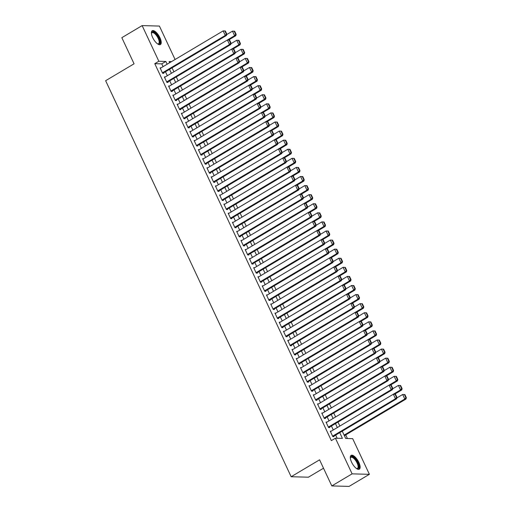 <?xml version="1.0" encoding="UTF-8"?>
<svg xmlns="http://www.w3.org/2000/svg" width="512" height="512" viewBox="0 0 512 512"><rect width="100%" height="100%" fill="white"/><g stroke="black" fill="none" stroke-linecap="round" stroke-linejoin="round"><path stroke-width="0.77" d="M351.578 462.176A8.026 3.174 -120.7 0 1 351.117 455.379A8.026 3.174 -120.7 0 1 358.861 462.374A8.026 3.174 -120.7 0 1 359.322 469.178A8.026 3.174 -120.7 0 1 351.578 462.176M152.666 37.542A8.026 3.174 -120.7 0 1 152.205 30.746A8.026 3.174 -120.7 0 1 159.949 37.741A8.026 3.174 -120.7 0 1 160.41 44.538A8.026 3.174 -120.7 0 1 152.666 37.542M323.514 468.224L308.429 477.197L291.149 476.73L105.638 80.704L134.067 63.795L121.83 37.677L142.138 25.6L159.411 26.067L175.072 59.501M347.43 438.528L345.728 434.899M342.253 431.155L345.683 438.477L352.685 438.669L369.389 474.323L352.109 473.85L335.411 438.202L342.413 438.387L339.731 432.653M352.109 473.85L331.808 485.933L349.082 486.4L369.389 474.323M331.2 431.194L330.266 431.168L332.819 436.621L333.99 436.653L333.773 436.198M326.944 422.112L326.016 422.086L328.563 427.539L329.734 427.571L329.523 427.117M322.694 413.03L321.76 413.005L324.314 418.451L325.478 418.483L325.267 418.029M318.438 403.949L317.504 403.923L320.058 409.37L321.222 409.402L321.011 408.947M314.182 394.861L313.248 394.835L315.802 400.288L316.966 400.32L316.755 399.866M309.926 385.779L308.992 385.754L311.546 391.206L312.717 391.238L312.499 390.784M305.67 376.698L304.736 376.672L307.29 382.118L308.461 382.15L308.25 381.696M301.414 367.616L300.486 367.59L303.04 373.037L304.205 373.069L303.994 372.614M297.165 358.528L296.23 358.502L298.784 363.955L299.949 363.987L299.738 363.533M292.909 349.446L291.974 349.421L294.528 354.874L295.693 354.906L295.482 354.451M288.653 340.365L287.718 340.339L290.272 345.792L291.437 345.818L291.226 345.37M284.397 331.283L283.462 331.258L286.016 336.704L287.187 336.736L286.97 336.282M280.141 322.195L279.213 322.176L281.76 327.622L282.931 327.654L282.72 327.2M275.891 313.114L274.957 313.088L277.51 318.541L278.675 318.573L278.464 318.118M271.635 304.032L270.701 304.006L273.254 309.459L274.419 309.491L274.208 309.037M267.379 294.95L266.445 294.925L268.998 300.371L270.163 300.403L269.952 299.949M263.123 285.869L262.189 285.843L264.742 291.29L265.914 291.322L265.696 290.867M258.867 276.781L257.933 276.755L260.486 282.208L261.658 282.24L261.446 281.786M254.618 267.699L253.683 267.674L256.237 273.126L257.402 273.158L257.19 272.704M250.362 258.618L249.427 258.592L251.981 264.038L253.146 264.07L252.934 263.616M246.106 249.536L245.171 249.51L247.725 254.957L248.89 254.989L248.678 254.534M241.85 240.448L240.915 240.422L243.469 245.875L244.64 245.907L244.422 245.453M237.594 231.366L236.659 231.341L239.213 236.794L240.384 236.826L240.166 236.371M233.338 222.285L232.41 222.259L234.957 227.712L236.128 227.738L235.917 227.29M229.088 213.203L228.154 213.178L230.707 218.624L231.872 218.656L231.661 218.202M224.832 204.115L223.898 204.096L226.451 209.542L227.616 209.574L227.405 209.12M220.576 195.034L219.642 195.008L222.195 200.461L223.36 200.493L223.149 200.038M216.32 185.952L215.386 185.926L217.939 191.379L219.11 191.411L218.893 190.957M212.064 176.87L211.13 176.845L213.683 182.291L214.854 182.323L214.643 181.869M207.814 167.789L206.88 167.763L209.434 173.21L210.598 173.242L210.387 172.787M203.558 158.701L202.624 158.675L205.178 164.128L206.342 164.16L206.131 163.706M199.302 149.619L198.368 149.594L200.922 155.046L202.086 155.078L201.875 154.624M195.046 140.538L194.112 140.512L196.666 145.958L197.837 145.99L197.619 145.536M190.79 131.456L189.856 131.43L192.41 136.877L193.581 136.909L193.363 136.454M186.534 122.368L185.606 122.342L188.154 127.795L189.325 127.827L189.114 127.373M182.285 113.286L181.35 113.261L183.904 118.714L185.069 118.746L184.858 118.291M178.029 104.205L177.094 104.179L179.648 109.626L180.813 109.658L180.602 109.203M173.773 95.123L172.838 95.098L175.392 100.544L176.557 100.576L176.346 100.122M169.517 86.035L168.582 86.01L171.136 91.462L172.307 91.494L172.09 91.04M165.261 76.954L164.333 76.928L166.88 82.381L168.051 82.413L167.84 81.958M163.078 66.637L161.779 63.859L154.778 63.667L331.347 440.614L335.411 438.202M337.158 438.246L335.667 435.072M333.274 429.965L331.411 425.99M329.018 420.877L327.162 416.902M324.768 411.795L322.906 407.821M320.512 402.714L318.65 398.739M316.256 393.632L314.394 389.658M312 384.544L310.138 380.576M307.744 375.462L305.882 371.488M303.488 366.381L301.632 362.406M299.238 357.299L297.376 353.325M294.982 348.211L293.12 344.243M290.726 339.13L288.864 335.155M286.47 330.048L284.608 326.074M282.214 320.966L280.358 316.992M277.965 311.885L276.102 307.91M273.709 302.797L271.846 298.822M269.453 293.715L267.59 289.741M265.197 284.634L263.334 280.659M260.941 275.552L259.078 271.578M256.685 266.464L254.829 262.496M252.435 257.382L250.573 253.408M248.179 248.301L246.317 244.326M243.923 239.219L242.061 235.245M239.667 230.131L237.805 226.163M235.411 221.05L233.555 217.075M231.162 211.968L229.299 207.994M226.906 202.886L225.043 198.912M222.65 193.805L220.787 189.83M218.394 184.717L216.531 180.742M214.138 175.635L212.275 171.661M209.882 166.554L208.026 162.579M205.632 157.472L203.77 153.498M201.376 148.384L199.514 144.41M197.12 139.302L195.258 135.328M192.864 130.221L191.002 126.246M188.608 121.139L186.752 117.165M184.358 112.051L182.496 108.083M180.102 102.97L178.24 98.995M175.846 93.888L173.984 89.914M171.59 84.806L169.728 80.832M167.334 75.718L165.472 71.75M161.011 67.872L160.077 67.846L162.63 73.299L163.795 73.331L163.584 72.877M331.808 485.933L319.578 459.814L291.149 476.73M154.778 63.667L158.835 61.248L142.138 25.6M167.142 64.224L165.837 61.44L158.835 61.248M337.338 427.546L335.475 423.571M333.082 418.464L331.219 414.49M328.826 409.382L326.963 405.408M324.57 400.294L322.707 396.326M320.314 391.213L318.458 387.238M316.064 382.131L314.202 378.157M311.808 373.05L309.946 369.075M307.552 363.962L305.69 359.994M303.296 354.88L301.434 350.906M299.04 345.798L297.178 341.824M294.784 336.717L292.928 332.742M290.534 327.635L288.672 323.661M286.278 318.547L284.416 314.573M282.022 309.466L280.16 305.491M277.766 300.384L275.904 296.41M273.51 291.302L271.654 287.328M269.261 282.214L267.398 278.24M265.005 273.133L263.142 269.158M260.749 264.051L258.886 260.077M256.493 254.97L254.63 250.995M252.237 245.882L250.374 241.914M247.987 236.8L246.125 232.826M243.731 227.718L241.869 223.744M239.475 218.637L237.613 214.662M235.219 209.549L233.357 205.581M230.963 200.467L229.101 196.493M226.707 191.386L224.851 187.411M222.458 182.304L220.595 178.33M218.202 173.222L216.339 169.248M213.946 164.134L212.083 160.16M209.69 155.053L207.827 151.078M205.434 145.971L203.571 141.997M201.184 136.89L199.322 132.915M196.928 127.802L195.066 123.834M192.672 118.72L190.81 114.746M188.416 109.638L186.554 105.664M184.16 100.557L182.298 96.582M179.904 91.469L178.048 87.501M175.654 82.387L173.792 78.413M171.398 73.306L169.536 69.331M171.552 61.6L169.107 61.53L169.664 62.72M172.058 67.834L173.92 71.802M176.314 76.915L178.176 80.89M180.57 85.997L182.432 89.971M184.826 95.078L186.688 99.053M189.082 104.16L190.938 108.134M193.331 113.248L195.194 117.222M197.587 122.33L199.45 126.304M201.843 131.411L203.706 135.386M206.099 140.493L207.962 144.467M210.355 149.581L212.211 153.555M214.605 158.662L216.467 162.637M218.861 167.744L220.723 171.718M223.117 176.826L224.979 180.8M227.373 185.914L229.235 189.882M231.629 194.995L233.491 198.97M235.885 204.077L237.741 208.051M240.134 213.158L241.997 217.133M244.39 222.246L246.253 226.214M248.646 231.328L250.509 235.302M252.902 240.41L254.765 244.384M257.158 249.491L259.014 253.466M261.408 258.573L263.27 262.547M265.664 267.661L267.526 271.635M269.92 276.742L271.782 280.717M274.176 285.824L276.038 289.798M278.432 294.906L280.294 298.88M282.688 303.994L284.544 307.962M286.938 313.075L288.8 317.05M291.194 322.157L293.056 326.131M295.45 331.238L297.312 335.213M299.706 340.326L301.568 344.294M303.962 349.408L305.818 353.382M308.211 358.49L310.074 362.464M312.467 367.571L314.33 371.546M316.723 376.653L318.586 380.627M320.979 385.741L322.842 389.715M325.235 394.822L327.098 398.797M329.491 403.904L331.347 407.878M333.741 412.986L335.603 416.96M337.997 422.074L339.859 426.042M161.779 63.859L165.837 61.44M160.288 68.301L223.149 30.906L225.338 30.976L224.87 30.963L226.362 34.144L226.829 34.157L225.338 30.976M162.861 73.306L226.445 35.475L225.274 35.443L223.149 30.906L224.87 30.963M162.413 72.845L225.274 35.443L226.362 34.144M226.445 35.475L226.829 34.157M228.576 40.019L235.782 35.731L234.611 35.699L227.405 39.987L229.594 40.064L229.126 40.051L230.618 43.226L231.085 43.238L229.594 40.064M226.701 34.598L232.486 31.155L234.675 31.232L234.214 31.219L235.699 34.4L236.166 34.413L234.675 31.232M235.699 34.4L234.611 35.699L232.486 31.155L234.214 31.219M236.166 34.413L235.782 35.731M151.411 33.427A6.944 2.746 -120.7 0 1 151.437 33.248A6.944 2.746 -120.7 0 1 154.4 32.518A6.944 2.746 -120.7 0 1 158.81 38.118A6.944 2.746 -120.7 0 1 157.843 44.019A6.944 2.746 -120.7 0 1 157.67 43.955M157.613 43.917A6.432 2.541 59.3 0 0 158.534 43.795A6.432 2.541 59.3 0 0 158.17 38.349A6.432 2.541 59.3 0 0 151.962 32.742A6.432 2.541 59.3 0 0 151.418 33.504M159.968 44.704A7.974 3.155 59.3 0 0 159.277 38.131A7.974 3.155 59.3 0 0 151.846 31.059M350.323 458.061A6.944 2.746 -120.7 0 1 350.349 457.882A6.944 2.746 -120.7 0 1 350.502 457.312A6.944 2.746 -120.7 0 1 355.859 459.674A6.944 2.746 -120.7 0 1 358.63 468.019A6.944 2.746 -120.7 0 1 356.755 468.653A6.944 2.746 -120.7 0 1 356.589 468.589M356.525 468.55A6.432 2.541 59.3 0 0 357.453 468.435A6.432 2.541 59.3 0 0 357.926 467.859A6.432 2.541 59.3 0 0 355.872 460.851A6.432 2.541 59.3 0 0 350.874 457.376A6.432 2.541 59.3 0 0 350.4 457.952A6.432 2.541 59.3 0 0 350.33 458.138M358.88 469.338A7.974 3.155 59.3 0 0 359.232 468.813A7.974 3.155 59.3 0 0 356.89 460.422A7.974 3.155 59.3 0 0 350.758 455.693M164.544 77.382L227.405 39.987L229.53 44.525L230.694 44.557L231.085 43.238M167.117 82.387L230.694 44.557M166.669 81.926L229.53 44.525L230.618 43.226M229.126 40.051L227.405 39.987M168.8 86.464L231.654 49.069L233.85 49.146L233.382 49.133L234.874 52.314L235.341 52.326L233.85 49.146M171.373 91.469L234.95 53.645L233.786 53.613L231.654 49.069L233.382 49.133M170.925 91.008L233.786 53.613L234.874 52.314M234.95 53.645L235.341 52.326M173.05 95.552L235.91 58.15L238.106 58.227L237.638 58.214L239.123 61.395L239.59 61.408L238.106 58.227M175.629 100.55L239.206 62.726L238.042 62.694L235.91 58.15L237.638 58.214M175.181 100.09L238.042 62.694L239.123 61.395M239.206 62.726L239.59 61.408M177.306 104.634L240.166 67.238L242.362 67.309L241.894 67.296L243.379 70.477L243.846 70.49L242.362 67.309M179.878 109.632L243.462 71.808L242.291 71.776L240.166 67.238L241.894 67.296M179.437 109.178L242.291 71.776L243.379 70.477M243.462 71.808L243.846 70.49M232.832 49.101L240.038 44.813L238.867 44.781L231.661 49.069M230.957 43.686L236.742 40.243L238.931 40.314L238.464 40.301L239.955 43.482L240.422 43.494L238.931 40.314M239.955 43.482L238.867 44.781L236.742 40.243L238.464 40.301M240.422 43.494L240.038 44.813M237.082 58.182L244.288 53.894L243.123 53.862L235.917 58.15M235.206 52.768L240.998 49.325L243.187 49.402L242.72 49.389L244.211 52.563L244.678 52.576L243.187 49.402M244.211 52.563L243.123 53.862L240.998 49.325L242.72 49.389M244.678 52.576L244.288 53.894M241.338 67.27L248.544 62.982L247.379 62.95L240.173 67.238M239.462 61.85L245.248 58.406L247.443 58.483L246.976 58.47L248.467 61.651L248.934 61.664L247.443 58.483M248.467 61.651L247.379 62.95L245.248 58.406L246.976 58.47M248.934 61.664L248.544 62.982M245.594 76.352L252.8 72.064L251.635 72.032L244.429 76.32L246.611 76.397L246.144 76.384L247.635 79.558L248.102 79.571L246.611 76.397M243.718 70.931L249.504 67.488L251.699 67.565L251.232 67.552L252.717 70.733L253.184 70.746L251.699 67.565M252.717 70.733L251.635 72.032L249.504 67.488L251.232 67.552M253.184 70.746L252.8 72.064M181.562 113.715L244.422 76.32L246.547 80.858L247.718 80.89L248.102 79.571M184.134 118.72L247.718 80.89M183.686 118.259L246.547 80.858L247.635 79.558M246.144 76.384L244.422 76.32M249.85 85.434L257.056 81.146L255.885 81.114L248.678 85.402L250.867 85.478L250.4 85.466L251.891 88.646L252.358 88.659L250.867 85.478M247.974 80.013L253.76 76.57L255.955 76.646L255.488 76.634L256.973 79.814L257.44 79.827L255.955 76.646M256.973 79.814L255.885 81.114L253.76 76.57L255.488 76.634M257.44 79.827L257.056 81.146M185.818 122.797L248.678 85.402L250.803 89.946L251.968 89.978L252.358 88.659M188.39 127.802L251.968 89.978M187.942 127.341L250.803 89.946L251.891 88.646M250.4 85.466L248.678 85.402M254.106 94.515L261.312 90.227L260.141 90.195L252.934 94.483L255.123 94.56L254.656 94.547L256.147 97.728L256.614 97.741L255.123 94.56M252.23 89.101L258.016 85.658L260.205 85.728L259.738 85.722L261.229 88.896L261.696 88.909L260.205 85.728M261.229 88.896L260.141 90.195L258.016 85.658L259.738 85.722M261.696 88.909L261.312 90.227M190.074 131.885L252.928 94.483L255.059 99.027L256.224 99.059L256.614 97.741M192.646 136.883L256.224 99.059M192.198 136.422L255.059 99.027L256.147 97.728M254.656 94.547L252.928 94.483M258.355 103.597L265.562 99.315L264.397 99.283L257.19 103.565L259.379 103.642L258.912 103.629L260.403 106.81L260.87 106.822L259.379 103.642M256.48 98.182L262.272 94.739L264.461 94.816L263.994 94.803L265.485 97.978L265.952 97.99L264.461 94.816M265.485 97.978L264.397 99.283L262.272 94.739L263.994 94.803M265.952 97.99L265.562 99.315M194.323 140.966L257.184 103.565L259.315 108.109L260.48 108.141L260.87 106.822M196.902 145.965L260.48 108.141M196.454 145.504L259.315 108.109L260.403 106.81M258.912 103.629L257.184 103.565M262.611 112.685L269.818 108.397L268.653 108.365L261.446 112.653L263.635 112.723L263.168 112.71L264.653 115.891L265.12 115.904L263.635 112.723M260.736 107.264L266.522 103.821L268.717 103.898L268.25 103.885L269.741 107.066L270.208 107.078L268.717 103.898M269.741 107.066L268.653 108.365L266.522 103.821L268.25 103.885M270.208 107.078L269.818 108.397M198.579 150.048L261.44 112.653L263.571 117.19L264.736 117.222L265.12 115.904M201.152 155.053L264.736 117.222M200.71 154.592L263.571 117.19L264.653 115.891M263.168 112.71L261.44 112.653M266.867 121.766L274.074 117.478L272.909 117.446L265.702 121.734L267.885 121.811L267.418 121.798L268.909 124.973L269.376 124.986L267.885 121.811M264.992 116.346L270.778 112.902L272.973 112.979L272.506 112.966L273.997 116.147L274.464 116.16L272.973 112.979M273.997 116.147L272.909 117.446L270.778 112.902L272.506 112.966M274.464 116.16L274.074 117.478M202.835 159.13L265.696 121.734L267.821 126.278L268.992 126.31L269.376 124.986M205.408 164.134L268.992 126.31M204.966 163.674L267.821 126.278L268.909 124.973M267.418 121.798L265.696 121.734M271.123 130.848L278.33 126.56L277.165 126.528L269.958 130.816L272.141 130.893L271.674 130.88L273.165 134.061L273.632 134.074L272.141 130.893M269.248 125.434L275.034 121.99L277.229 122.061L276.762 122.048L278.246 125.229L278.714 125.242L277.229 122.061M278.246 125.229L277.165 126.528L275.034 121.99L276.762 122.048M278.714 125.242L278.33 126.56M207.091 168.218L269.952 130.816L272.077 135.36L273.248 135.392L273.632 134.074M209.664 173.216L273.248 135.392M209.216 172.755L272.077 135.36L273.165 134.061M271.674 130.88L269.952 130.816M275.379 139.93L282.586 135.642L281.414 135.616L274.208 139.898L276.397 139.974L275.93 139.962L277.421 143.142L277.888 143.155L276.397 139.974M273.504 134.515L279.29 131.072L281.478 131.149L281.011 131.136L282.502 134.31L282.97 134.323L281.478 131.149M282.502 134.31L281.414 135.616L279.29 131.072L281.011 131.136M282.97 134.323L282.586 135.642M211.347 177.299L274.208 139.898L276.333 144.442L277.498 144.474L277.888 143.155M213.92 182.298L277.498 144.474M213.472 181.837L276.333 144.442L277.421 143.142M275.93 139.962L274.208 139.898M279.635 149.018L286.842 144.73L285.67 144.698L278.464 148.986L280.653 149.056L280.186 149.043L281.677 152.224L282.144 152.237L280.653 149.056M277.754 143.597L283.546 140.154L285.734 140.23L285.267 140.218L286.758 143.398L287.226 143.411L285.734 140.23M286.758 143.398L285.67 144.698L283.546 140.154L285.267 140.218M287.226 143.411L286.842 144.73M215.603 186.381L278.458 148.986L280.589 153.523L281.754 153.555L282.144 152.237M218.176 191.386L281.754 153.555M217.728 190.925L280.589 153.523L281.677 152.224M280.186 149.043L278.458 148.986M283.885 158.099L291.091 153.811L289.926 153.779L282.72 158.067L284.909 158.144L284.442 158.131L285.926 161.306L286.394 161.318L284.909 158.144M282.01 152.678L287.802 149.235L289.99 149.312L289.523 149.299L291.014 152.48L291.482 152.493L289.99 149.312M291.014 152.48L289.926 153.779L287.802 149.235L289.523 149.299M291.482 152.493L291.091 153.811M219.853 195.462L282.714 158.067L284.845 162.605L286.01 162.637L286.394 161.318M222.432 200.467L286.01 162.637M221.984 200.006L284.845 162.605L285.926 161.306M284.442 158.131L282.714 158.067M288.141 167.181L295.347 162.893L294.182 162.861L286.976 167.149L289.165 167.226L288.698 167.213L290.182 170.394L290.65 170.406L289.165 167.226M286.266 161.766L292.051 158.323L294.246 158.394L293.779 158.381L295.27 161.562L295.738 161.574L294.246 158.394M295.27 161.562L294.182 162.861L292.051 158.323L293.779 158.381M295.738 161.574L295.347 162.893M224.109 204.544L286.97 167.149L289.094 171.693L290.266 171.725L290.65 170.406M226.682 209.549L290.266 171.725M226.24 209.088L289.094 171.693L290.182 170.394M288.698 167.213L286.97 167.149M292.397 176.262L299.603 171.974L298.438 171.942L291.232 176.23L293.414 176.307L292.947 176.294L294.438 179.475L294.906 179.488L293.414 176.307M290.522 170.848L296.307 167.405L298.502 167.482L298.035 167.469L299.52 170.643L299.987 170.656L298.502 167.482M299.52 170.643L298.438 171.942L296.307 167.405L298.035 167.469M299.987 170.656L299.603 171.974M228.365 213.632L291.226 176.23L293.35 180.774L294.522 180.806L294.906 179.488M230.938 218.63L294.522 180.806M230.49 218.17L293.35 180.774L294.438 179.475M292.947 176.294L291.226 176.23M296.653 185.35L303.859 181.062L302.688 181.03L295.482 185.318L297.67 185.389L297.203 185.376L298.694 188.557L299.162 188.57L297.67 185.389M294.778 179.93L300.563 176.486L302.758 176.563L302.291 176.55L303.776 179.731L304.243 179.744L302.758 176.563M303.776 179.731L302.688 181.03L300.563 176.486L302.291 176.55M304.243 179.744L303.859 181.062M232.621 222.714L295.482 185.318L297.606 189.856L298.771 189.888L299.162 188.57M235.194 227.718L298.771 189.888M234.746 227.258L297.606 189.856L298.694 188.557M297.203 185.376L295.482 185.318M300.909 194.432L308.115 190.144L306.944 190.112L299.738 194.4L301.926 194.477L301.459 194.464L302.95 197.638L303.418 197.651L301.926 194.477M299.034 189.011L304.819 185.568L307.008 185.645L306.541 185.632L308.032 188.813L308.499 188.826L307.008 185.645M308.032 188.813L306.944 190.112L304.819 185.568L306.541 185.632M308.499 188.826L308.115 190.144M236.877 231.795L299.731 194.4L301.862 198.938L303.027 198.97L303.418 197.651M239.45 236.8L303.027 198.97M239.002 236.339L301.862 198.938L302.95 197.638M301.459 194.464L299.731 194.4M305.158 203.514L312.365 199.226L311.2 199.194L303.994 203.482L306.182 203.558L305.715 203.546L307.206 206.726L307.667 206.739L306.182 203.558M303.283 198.093L309.075 194.656L311.264 194.726L310.797 194.714L312.288 197.894L312.755 197.907L311.264 194.726M312.288 197.894L311.2 199.194L309.075 194.656L310.797 194.714M312.755 197.907L312.365 199.226M241.126 240.877L303.987 203.482L306.118 208.026L307.283 208.058L307.667 206.739M243.706 245.882L307.283 208.058M243.258 245.421L306.118 208.026L307.206 206.726M305.715 203.546L303.987 203.482M309.414 212.595L316.621 208.307L315.456 208.275L308.25 212.563L310.438 212.64L309.971 212.627L311.456 215.808L311.923 215.821L310.438 212.64M307.539 207.181L313.325 203.738L315.52 203.814L315.053 203.802L316.544 206.976L317.011 206.989L315.52 203.814M316.544 206.976L315.456 208.275L313.325 203.738L315.053 203.802M317.011 206.989L316.621 208.307M245.382 249.965L308.243 212.563L310.374 217.107L311.539 217.139L311.923 215.821M247.955 254.963L311.539 217.139M247.514 254.502L310.374 217.107L311.456 215.808M309.971 212.627L308.243 212.563M249.638 259.046L312.499 221.645L313.664 221.677L320.877 217.395L319.712 217.363L312.506 221.651M311.795 216.262L317.581 212.819L319.776 212.896L319.309 212.883L320.8 216.058L321.261 216.07L319.776 212.896M320.8 216.058L319.712 217.363L317.581 212.819L319.309 212.883M321.261 216.07L320.877 217.395M252.211 264.045L315.795 226.221L314.624 226.189L312.499 221.645L314.221 221.709L315.712 224.89L316.179 224.902L314.688 221.722L314.221 221.709M251.763 263.584L314.624 226.189L315.712 224.89M313.664 221.677L314.688 221.722M315.795 226.221L316.179 224.902M317.926 230.765L325.133 226.477L323.968 226.445L316.755 230.733L318.944 230.803L318.477 230.797L319.968 233.971L320.435 233.984L318.944 230.803M316.051 225.344L321.837 221.901L324.032 221.978L323.565 221.965L325.05 225.146L325.517 225.158L324.032 221.978M325.05 225.146L323.968 226.445L321.837 221.901L323.565 221.965M325.517 225.158L325.133 226.477M253.894 268.128L316.755 230.733L318.88 235.27L320.051 235.302L320.435 233.984M256.467 273.133L320.051 235.302M256.019 272.672L318.88 235.27L319.968 233.971M318.477 230.797L316.755 230.733M322.182 239.846L329.389 235.558L328.218 235.526L321.011 239.814L323.2 239.891L322.733 239.878L324.224 243.053L324.691 243.066L323.2 239.891M320.307 234.426L326.093 230.982L328.282 231.059L327.814 231.046L329.306 234.227L329.773 234.24L328.282 231.059M329.306 234.227L328.218 235.526L326.093 230.982L327.814 231.046M329.773 234.24L329.389 235.558M258.15 277.21L321.011 239.814L323.136 244.358L324.301 244.39L324.691 243.066M260.723 282.214L324.301 244.39M260.275 281.754L323.136 244.358L324.224 243.053M322.733 239.878L321.011 239.814M262.406 286.298L325.261 248.896L326.432 248.928L333.645 244.64L332.474 244.608L325.267 248.896M324.557 243.514L330.349 240.07L332.538 240.141L332.07 240.128L333.562 243.309L334.029 243.322L332.538 240.141M333.562 243.309L332.474 244.608L330.349 240.07L332.07 240.128M334.029 243.322L333.645 244.64M264.979 291.296L328.557 253.472L327.392 253.44L325.261 248.896L326.989 248.96L328.48 252.141L328.947 252.154L327.456 248.973L326.989 248.96M264.531 290.835L327.392 253.44L328.48 252.141M326.432 248.928L327.456 248.973M328.557 253.472L328.947 252.154M266.656 295.379L329.517 257.978L330.688 258.01L337.894 253.722L336.73 253.696L329.523 257.978M328.813 252.595L334.605 249.152L336.794 249.229L336.326 249.216L337.818 252.39L338.285 252.403L336.794 249.229M337.818 252.39L336.73 253.696L334.605 249.152L336.326 249.216M338.285 252.403L337.894 253.722M269.235 300.378L332.813 262.554L331.648 262.522L329.517 257.978L331.245 258.042L332.73 261.222L333.197 261.235L331.712 258.054L331.245 258.042M268.787 299.917L331.648 262.522L332.73 261.222M330.688 258.01L331.712 258.054M332.813 262.554L333.197 261.235M270.912 304.461L333.773 267.066L335.968 267.136L335.501 267.123L336.986 270.304L337.453 270.317L335.968 267.136M273.485 309.466L337.069 271.635L335.898 271.603L333.773 267.066L335.501 267.123M273.043 309.005L335.898 271.603L336.986 270.304M337.069 271.635L337.453 270.317M275.168 313.542L338.029 276.147L340.218 276.224L339.75 276.211L341.242 279.386L341.709 279.398L340.218 276.224M277.741 318.547L341.325 280.717L340.154 280.691L338.029 276.147L339.75 276.211M277.293 318.086L340.154 280.691L341.242 279.386M341.325 280.717L341.709 279.398M334.944 267.098L342.15 262.81L340.986 262.778L333.779 267.066M333.069 261.677L338.854 258.234L341.05 258.31L340.582 258.298L342.074 261.478L342.541 261.491L341.05 258.31M342.074 261.478L340.986 262.778L338.854 258.234L340.582 258.298M342.541 261.491L342.15 262.81M339.2 276.179L346.406 271.891L345.242 271.859L338.035 276.147M337.325 270.758L343.11 267.315L345.306 267.392L344.838 267.379L346.323 270.56L346.79 270.573L345.306 267.392M346.323 270.56L345.242 271.859L343.11 267.315L344.838 267.379M346.79 270.573L346.406 271.891M343.456 285.261L350.662 280.973L349.491 280.941L342.285 285.229L344.474 285.306L344.006 285.293L345.498 288.474L345.965 288.486L344.474 285.306M341.581 279.846L347.366 276.403L349.562 276.474L349.094 276.461L350.579 279.642L351.046 279.654L349.562 276.474M350.579 279.642L349.491 280.941L347.366 276.403L349.094 276.461M351.046 279.654L350.662 280.973M279.424 322.624L342.285 285.229L344.41 289.773L345.574 289.805L345.965 288.486M281.997 327.629L345.574 289.805M281.549 327.168L344.41 289.773L345.498 288.474M344.006 285.293L342.285 285.229M347.712 294.342L354.918 290.054L353.747 290.022L346.541 294.31L348.73 294.387L348.262 294.374L349.754 297.555L350.221 297.568L348.73 294.387M345.837 288.928L351.622 285.485L353.811 285.562L353.344 285.549L354.835 288.723L355.302 288.736L353.811 285.562M354.835 288.723L353.747 290.022L351.622 285.485L353.344 285.549M355.302 288.736L354.918 290.054M283.68 331.712L346.534 294.31L348.666 298.854L349.83 298.886L350.221 297.568M286.253 336.71L349.83 298.886M285.805 336.25L348.666 298.854L349.754 297.555M348.262 294.374L346.534 294.31M351.962 303.43L359.168 299.142L358.003 299.11L350.797 303.398L352.986 303.469L352.518 303.456L354.01 306.637L354.47 306.65L352.986 303.469M350.086 298.01L355.878 294.566L358.067 294.643L357.6 294.63L359.091 297.811L359.558 297.824L358.067 294.643M359.091 297.811L358.003 299.11L355.878 294.566L357.6 294.63M359.558 297.824L359.168 299.142M287.93 340.794L350.79 303.398L352.922 307.936L354.086 307.968L354.47 306.65M290.509 345.798L354.086 307.968M290.061 345.338L352.922 307.936L354.01 306.637M352.518 303.456L350.79 303.398M356.218 312.512L363.424 308.224L362.259 308.192L355.053 312.48L357.242 312.557L356.774 312.544L358.259 315.718L358.726 315.731L357.242 312.557M354.342 307.091L360.128 303.648L362.323 303.725L361.856 303.712L363.347 306.893L363.814 306.906L362.323 303.725M363.347 306.893L362.259 308.192L360.128 303.648L361.856 303.712M363.814 306.906L363.424 308.224M292.186 349.875L355.046 312.48L357.178 317.018L358.342 317.05L358.726 315.731M294.758 354.88L358.342 317.05M294.317 354.419L357.178 317.018L358.259 315.718M356.774 312.544L355.046 312.48M360.474 321.594L367.68 317.306L366.515 317.274L359.309 321.562L361.491 321.638L361.024 321.626L362.515 324.806L362.982 324.819L361.491 321.638M358.598 316.179L364.384 312.736L366.579 312.806L366.112 312.794L367.603 315.974L368.064 315.987L366.579 312.806M367.603 315.974L366.515 317.274L364.384 312.736L366.112 312.794M368.064 315.987L367.68 317.306M296.442 358.957L359.302 321.562L361.427 326.106L362.598 326.138L362.982 324.819M299.014 363.962L362.598 326.138M298.566 363.501L361.427 326.106L362.515 324.806M361.024 321.626L359.302 321.562M364.73 330.675L371.936 326.387L370.771 326.355L363.558 330.643L365.747 330.72L365.28 330.707L366.771 333.888L367.238 333.901L365.747 330.72M362.854 325.261L368.64 321.818L370.835 321.894L370.368 321.882L371.853 325.056L372.32 325.069L370.835 321.894M371.853 325.056L370.771 326.355L368.64 321.818L370.368 321.882M372.32 325.069L371.936 326.387M300.698 368.045L363.558 330.643L365.683 335.187L366.854 335.219L367.238 333.901M303.27 373.043L366.854 335.219M302.822 372.582L365.683 335.187L366.771 333.888M365.28 330.707L363.558 330.643M368.986 339.763L376.192 335.475L375.021 335.443L367.814 339.731L370.003 339.802L369.536 339.789L371.027 342.97L371.494 342.982L370.003 339.802M367.11 334.342L372.896 330.899L375.085 330.976L374.618 330.963L376.109 334.144L376.576 334.157L375.085 330.976M376.109 334.144L375.021 335.443L372.896 330.899L374.618 330.963M376.576 334.157L376.192 335.475M304.954 377.126L367.814 339.731L369.939 344.269L371.104 344.301L371.494 342.982M307.526 382.125L371.104 344.301M307.078 381.67L369.939 344.269L371.027 342.97M369.536 339.789L367.814 339.731M373.235 348.845L380.448 344.557L379.277 344.525L372.07 348.813L374.259 348.89L373.792 348.877L375.283 352.051L375.75 352.064L374.259 348.89M371.36 343.424L377.152 339.981L379.341 340.058L378.874 340.045L380.365 343.226L380.832 343.238L379.341 340.058M380.365 343.226L379.277 344.525L377.152 339.981L378.874 340.045M380.832 343.238L380.448 344.557M309.21 386.208L372.064 348.813L374.195 353.35L375.36 353.382L375.75 352.064M311.782 391.213L375.36 353.382M311.334 390.752L374.195 353.35L375.283 352.051M373.792 348.877L372.064 348.813M377.491 357.926L384.698 353.638L383.533 353.606L376.326 357.894L378.515 357.971L378.048 357.958L379.533 361.133L380 361.146L378.515 357.971M375.616 352.506L381.408 349.062L383.597 349.139L383.13 349.126L384.621 352.307L385.088 352.32L383.597 349.139M384.621 352.307L383.533 353.606L381.408 349.062L383.13 349.126M385.088 352.32L384.698 353.638M313.459 395.29L376.32 357.894L378.451 362.438L379.616 362.47L380 361.146M316.038 400.294L379.616 362.47M315.59 399.834L378.451 362.438L379.533 361.133M378.048 357.958L376.32 357.894M381.747 367.008L388.954 362.72L387.789 362.688L380.582 366.976L382.771 367.053L382.304 367.04L383.789 370.221L384.256 370.234L382.771 367.053M379.872 361.594L385.658 358.15L387.853 358.221L387.386 358.208L388.877 361.389L389.344 361.402L387.853 358.221M388.877 361.389L387.789 362.688L385.658 358.15L387.386 358.208M389.344 361.402L388.954 362.72M317.715 404.378L380.576 366.976L382.701 371.52L383.872 371.552L384.256 370.234M320.288 409.376L383.872 371.552M319.846 408.915L382.701 371.52L383.789 370.221M382.304 367.04L380.576 366.976M386.003 376.09L393.21 371.808L392.045 371.776L384.838 376.058L387.021 376.134L386.554 376.122L388.045 379.302L388.512 379.315L387.021 376.134M384.128 370.675L389.914 367.232L392.109 367.309L391.642 367.296L393.126 370.47L393.594 370.483L392.109 367.309M393.126 370.47L392.045 371.776L389.914 367.232L391.642 367.296M393.594 370.483L393.21 371.808M321.971 413.459L384.832 376.058L386.957 380.602L388.128 380.634L388.512 379.315M324.544 418.458L388.128 380.634M324.096 417.997L386.957 380.602L388.045 379.302M386.554 376.122L384.832 376.058M390.259 385.178L397.466 380.89L396.294 380.858L389.088 385.146L391.277 385.216L390.81 385.203L392.301 388.384L392.768 388.397L391.277 385.216M388.384 379.757L394.17 376.314L396.365 376.39L395.898 376.378L397.382 379.558L397.85 379.571L396.365 376.39M397.382 379.558L396.294 380.858L394.17 376.314L395.898 376.378M397.85 379.571L397.466 380.89M326.227 422.541L389.088 385.146L391.213 389.683L392.378 389.715L392.768 388.397M328.8 427.546L392.378 389.715M328.352 427.085L391.213 389.683L392.301 388.384M390.81 385.203L389.088 385.146M394.515 394.259L401.722 389.971L400.55 389.939L393.344 394.227L395.533 394.304L395.066 394.291L396.557 397.466L397.024 397.478L395.533 394.304M392.64 388.838L398.426 385.395L400.614 385.472L400.147 385.459L401.638 388.64L402.106 388.653L400.614 385.472M401.638 388.64L400.55 389.939L398.426 385.395L400.147 385.459M402.106 388.653L401.722 389.971M330.483 431.622L393.338 394.227L395.469 398.771L396.634 398.797L397.024 397.478M333.056 436.627L396.634 398.797M332.608 436.166L395.469 398.771L396.557 397.466M395.066 394.291L393.338 394.227M344.384 435.699L405.971 399.053L404.806 399.021L344.115 435.13M396.89 397.926L402.682 394.483L404.87 394.554L404.403 394.541L405.894 397.722L406.362 397.734L404.87 394.554M405.894 397.722L404.806 399.021L402.682 394.483L404.403 394.541M406.362 397.734L405.971 399.053"/></g></svg>
